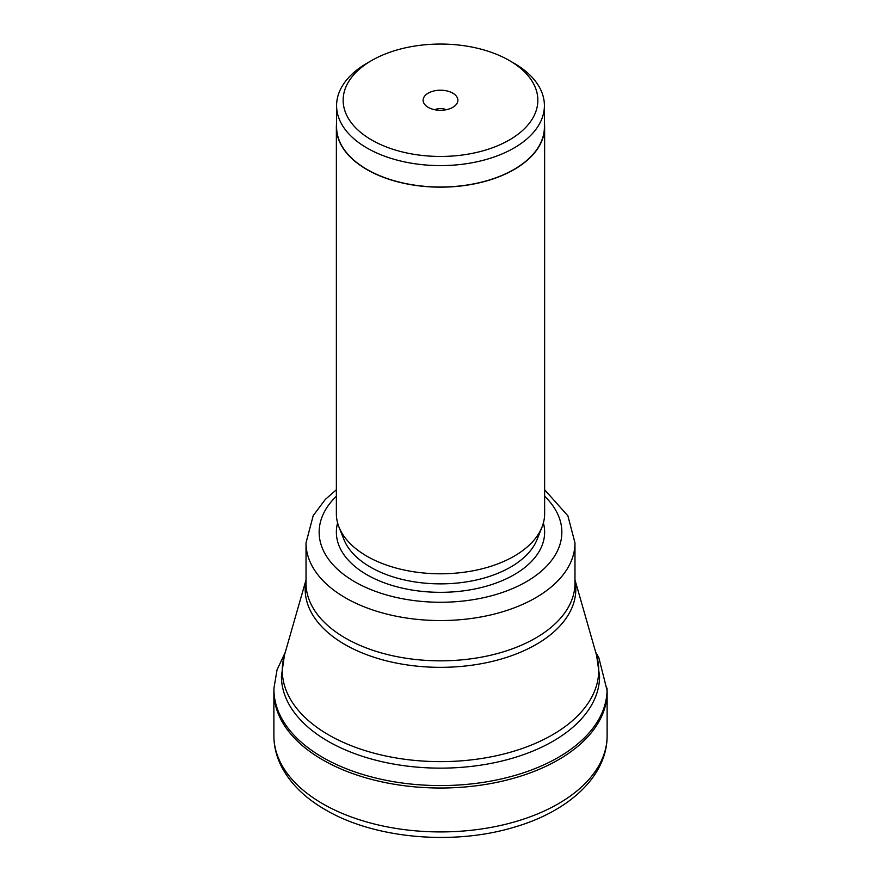 <?xml version="1.0" encoding="UTF-8"?>
<svg xmlns="http://www.w3.org/2000/svg" width="881" height="881" viewBox="0 0 881 881"><rect width="100%" height="100%" fill="white"/><g stroke="black" fill="none" stroke-linecap="round" stroke-linejoin="round"><path stroke-width="1.32" d="M607.042 688.138A166.553 96.161 0 0 1 505.265 778.011A166.553 96.161 0 0 1 322.721 757.418A166.553 96.161 0 0 1 273.958 688.138L273.903 690.55A166.619 96.194 0 0 0 273.881 691.827A166.619 96.194 0 0 0 322.688 759.851A166.619 96.194 0 0 0 504.262 780.698A166.619 96.194 0 0 0 607.119 691.827A166.619 96.194 0 0 0 607.097 690.55L598.849 657.722L595.765 652.414M434.939 109.762A8.204 4.735 180 0 1 446.061 109.762M452.79 93.155A17.378 10.032 180 0 1 456.369 104.343A17.378 10.032 180 0 1 428.21 107.35A17.378 10.032 180 0 1 424.631 104.343A17.378 10.032 180 0 1 430.644 91.987A17.378 10.032 180 0 1 452.79 93.155M509.328 139.991A97.339 56.197 0 0 0 509.339 60.514A97.339 56.197 0 0 0 509.328 60.514A97.339 56.197 0 0 0 371.672 60.514A97.339 56.197 0 0 0 371.661 60.514A97.339 56.197 0 0 0 371.672 139.991A97.339 56.197 0 0 0 509.328 139.991M371.661 60.514L367.025 63.19A103.903 59.985 0 0 0 336.597 105.61A103.903 59.985 0 0 0 367.025 148.03A103.903 59.985 0 0 0 513.975 148.03A103.903 59.985 0 0 0 544.403 105.61A103.903 59.985 0 0 0 513.975 63.19L509.328 60.514L513.975 63.19M544.403 105.61L544.403 127.029A103.903 59.985 180 0 1 480.266 182.455A103.903 59.985 180 0 1 367.025 169.449A103.903 59.985 180 0 1 336.597 127.029L336.597 105.61M544.634 127.029L544.634 513.678A104.134 60.117 180 0 1 542.013 527.08A104.134 60.117 180 0 1 469.309 571.45A104.134 60.117 180 0 1 366.87 556.186A104.134 60.117 180 0 1 338.987 527.08A104.134 60.117 180 0 1 336.366 513.678L336.366 127.029A104.134 60.117 0 0 0 366.87 169.548A104.134 60.117 0 0 0 480.354 182.576A104.134 60.117 0 0 0 544.634 127.029A104.134 60.117 0 0 0 544.403 123.043M336.597 123.043A104.134 60.117 0 0 0 336.366 127.029M607.119 735.734A166.619 96.194 180 0 1 504.262 824.605A166.619 96.194 180 0 1 322.688 803.747A166.619 96.194 180 0 1 273.881 735.734C273.936 746.802 276.656 757.44 282.052 767.648C291.082 784.299 305.531 798.329 325.408 809.76C374.381 838.712 453.572 845.727 514.493 827.105C568.487 811.434 607.262 776.48 607.119 735.734L607.119 691.827M542.013 527.08L537.135 539.392A99.124 57.232 180 0 1 537.135 539.392L537.135 539.392A99.124 57.232 180 0 1 467.921 581.636A99.124 57.232 180 0 1 370.405 567.1A99.124 57.232 180 0 1 343.865 539.392L343.865 539.392A99.124 57.232 180 0 1 343.865 539.381L338.987 527.08M543.39 522.94A104.134 60.117 180 0 1 487.667 585.81A104.134 60.117 180 0 1 366.87 574.72A104.134 60.117 180 0 1 337.61 522.94M336.366 496.234A121.358 70.062 0 0 0 354.691 581.746A121.358 70.062 0 0 0 515.121 587.451A121.358 70.062 0 0 0 544.634 496.234M345.418 597.814A134.474 77.638 0 0 0 491.961 614.641A134.474 77.638 0 0 0 574.974 542.916L574.974 583.2A134.474 77.638 180 0 1 491.961 654.924A134.474 77.638 180 0 1 345.418 638.097A134.474 77.638 180 0 1 306.026 583.2L306.026 542.916A134.474 77.638 0 0 0 345.418 597.814M306.026 580.524A135.311 78.123 0 0 0 344.823 644.463A135.311 78.123 0 0 0 499.164 659.616A135.311 78.123 0 0 0 574.974 580.524M328.613 734.875A158.228 91.349 180 0 1 284.398 655.365L281.424 676.3A159.076 91.833 0 0 0 328.018 741.24A159.076 91.833 0 0 0 501.377 761.151A159.076 91.833 0 0 0 599.576 676.3L596.602 655.365A158.228 91.349 180 0 1 512.819 751.526A158.228 91.349 180 0 1 328.613 734.875M273.958 688.138L277.052 669.791L285.235 652.414M273.881 691.827L273.881 735.734M544.634 489.759L567.893 515.826L574.974 542.916M336.366 489.759L325.276 499.472L313.195 515.66L306.026 542.916M306.026 579.874L284.398 655.365M574.974 579.874L596.602 655.365"/></g></svg>
